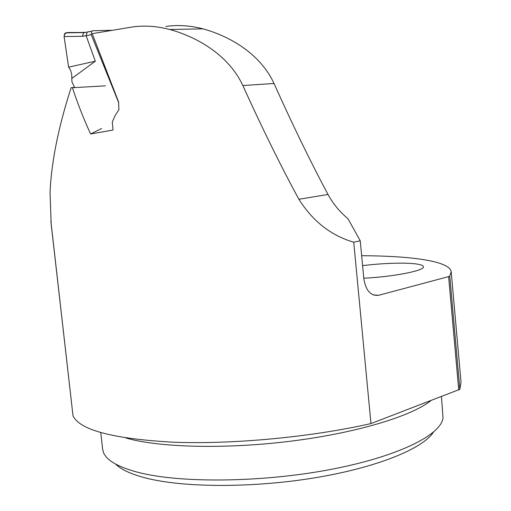 <?xml version="1.0" encoding="UTF-8"?>
<svg xmlns="http://www.w3.org/2000/svg" width="511" height="511" viewBox="0 0 511 511"><rect width="100%" height="100%" fill="white"/><g stroke="black" fill="none" stroke-linecap="round" stroke-linejoin="round"><path stroke-width="0.77" d="M451.219 272.024L461.024 382.119L459.855 389.305L370.967 423.581L353.74 242.201C331.045 235.59 312.77 221.282 298.916 199.29C281.076 166.554 262.386 128.638 242.859 85.541C229.184 56.006 198.453 37.348 169.646 29.466C156.717 26.093 144.204 25.275 132.1 27.013L92.223 33.669L118.578 101.983L118.916 109.667L115.122 115.543L112.267 122.078L113.052 130.03L90.6 133.978C83.747 119.089 77.691 103.669 72.428 87.72L71.144 87.656C58.395 127.054 51.362 162 50.059 192.5L51.17 224.137L73.016 415.852L50.87 221.059M370.967 423.581C311.493 437.09 233.137 444.468 173.868 442.232C113.423 438.923 79.805 430.128 73.016 415.852M458.75 390.059L448.62 276.611L378.798 295.256C370.807 296.182 365.825 290.708 363.845 278.834L360.249 240.815L347.991 218.721C339.885 212.065 333.223 203.972 327.998 194.442C310.816 162.345 292.822 125.355 274.024 83.478C260.834 54.709 231.023 36.485 202.816 28.82C190.156 25.531 177.86 24.739 165.915 26.438M360.249 240.815L353.74 242.201M448.62 276.611L449.763 276.112L459.855 389.305M361.66 255.711L371.12 255.807C416.478 256.605 449.808 261.811 451.194 271.731L449.763 276.112M362.593 265.605C378.166 263.772 392.403 262.967 405.319 263.197C416.708 263.504 422.744 264.66 423.427 266.665C425.101 270.536 393.668 276.783 363.787 278.22M105.413 85.842L72.428 87.72M74.587 87.432L71.144 87.656M101.593 128.523L90.6 133.978M102.59 448.843L103.414 452.299C106.473 460.347 118.022 467.022 138.053 472.343C179.514 483.189 260.406 482.665 328.988 469.769C397.692 456.911 441.306 434.95 443.031 417.806L441.44 396.664M115.563 464.052C120.998 469.481 130.861 474.08 145.156 477.849C182.382 487.647 251.527 488.171 313.971 477.951C376.486 467.744 422.686 448.792 433.373 432.236M118.731 102.807L91.214 34.652L86.123 35.725L95.34 61.199L68.621 67.145C70.984 70.243 72.038 74.018 71.783 78.47L71.962 81.901L74.67 87.566M95.34 61.199L71.783 78.47M86.123 35.725L82.392 36.307L64.073 36.524L64.507 33.752L66.462 32.653L84.769 32.378L83.689 32.736L82.392 36.307M68.615 67.133L64.073 36.524M68.557 66.775L64.099 36.677C64.399 30.43 71.591 33.253 75.698 32.468L66.462 32.653M84.826 32.378L85.669 32.359M111.404 30.302L92.989 30.717L91.673 31.171L91.214 34.652M88.499 31.676L87.215 32.123L86.097 35.61M69.419 66.954L68.717 66.973M378.798 295.256L373.413 294.975M430.767 400.745C411.195 416.318 356.122 433.079 290.491 441.217C224.885 449.373 158.717 447.502 126.006 438.01M242.859 85.541L274.024 83.478M298.916 199.29L327.998 194.442M100.769 432.638L102.647 449.386M169.78 29.497L202.81 28.852M83.983 32.576L65.67 32.851M87.324 32.046L83.689 32.736M91.673 31.171L87.196 32.129"/></g></svg>
